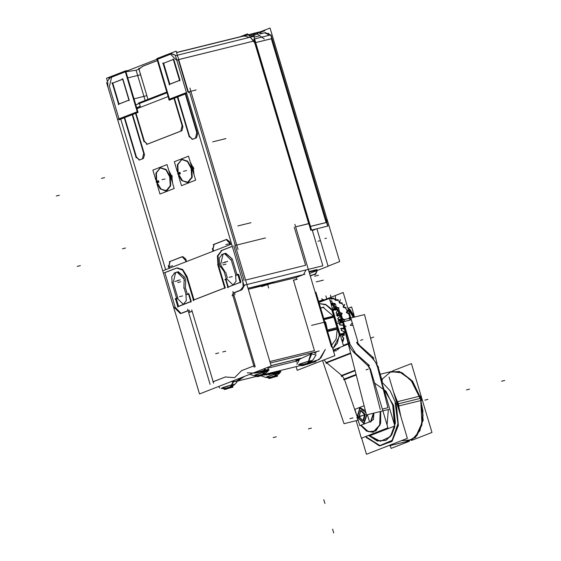 <?xml version="1.0" encoding="UTF-8"?>
<svg xmlns="http://www.w3.org/2000/svg" width="561" height="561" viewBox="0 0 561 561"><rect width="100%" height="100%" fill="white"/><g stroke="black" fill="none" stroke-linecap="round" stroke-linejoin="round"><path stroke-width="0.84" d="M315.731 361.796L310.191 363.156L314.188 362.175L320.899 357.918L325.338 349.433L319.272 359.531L309.981 362.441L319.272 359.531L325.338 349.433L319.272 359.531L309.981 362.441M296.531 279.385L295.977 277.527L273.768 283.003L295.977 277.527L303.319 274.659L295.977 277.527L296.531 279.385L295.977 277.527L303.319 274.659L247.997 288.305L303.319 274.659M303.564 274.553L306.061 269.904M294.223 227.226L305.57 265.29L245.543 280.086L305.57 265.29L294.223 227.226L305.57 265.29M189.877 312.14L189.33 310.296M180.986 313.354L175.193 307.302L180.986 313.354M176.301 268.214L164.871 272.667L176.301 268.214L164.871 272.667L175.025 306.741M177.297 267.863L182.83 269.673L187.079 276.552L182.535 269.42L176.996 267.955M224.652 288.024L194.064 299.953M218.608 265.521L225.227 287.737M218.439 264.96L218.005 255.816L221.925 250.43L218.005 255.816L218.439 264.96L218.005 255.816L221.925 250.43M222.156 250.339L232.324 246.377M240.192 282.393L228.299 287.029M240.935 282.057L238.677 274.49M232.443 259.498L236.987 274.722M225.319 253.355L232.268 258.937L225.704 253.235M190.803 301.643L178.587 306.411M191.224 301.432L188.973 293.866M187.276 294.097L185.333 287.59L187.276 294.097L185.333 287.59L185.719 280.465M184.997 277.997L185.565 279.897M177.865 271.854L184.814 277.436L178.251 271.727M177.781 297.8L177.886 298.136M265.5 285.037L271.734 283.27L271.51 282.534M267.877 368.149L296.187 361.172M301.334 364.93L298.417 364.671L309.455 360.947L312.26 360.548L309.609 362.581L313.199 359.573L316.081 354.875L310.822 353.781L308.038 362.785L308.936 362.518M301.11 364.187L299.728 363.928L309.455 360.947L299.728 363.928L301.11 364.187L299.728 363.928L309.455 360.947L308.038 362.785L307.449 362.911L308.038 362.785L311.909 353.514L299.672 359.145L296.86 364.306M306.755 363.283L306.376 363.591M306.173 363.738L305.135 363.71M305.254 364.11L304.616 364.215M304.237 364.229L303.445 364.215M301.762 364.72L302.688 364.398M224.014 388.689L221.09 388.429L232.128 384.706L234.933 384.306L232.289 386.34L235.872 383.331L237.541 381.073M223.79 387.946L222.408 387.686L232.128 384.706L222.408 387.686L223.79 387.946L222.408 387.686L232.128 384.706L230.711 386.536L231.616 386.277M233.664 381.817L230.711 386.536L230.122 386.669L230.711 386.536L233.025 381.838M229.435 387.041L229.056 387.349M228.853 387.497L227.815 387.469M227.829 387.546L227.296 387.974M226.917 387.988L226.125 387.974M224.435 388.478L225.368 388.156M249.792 374.334L254.168 375.716L256.777 375.919L253.86 375.66L264.897 371.936L267.702 371.536L265.051 373.57L269.133 369.972L268.179 369.166M256.552 375.176L255.171 374.916L264.897 371.936L255.171 374.916L256.552 375.176L255.171 374.916L264.897 371.936L263.481 373.766L264.378 373.507L262.892 373.899M262.197 374.271L261.819 374.573M261.615 374.72L260.577 374.699M260.697 375.099L260.059 375.204M259.68 375.218L258.887 375.204M257.204 375.709L258.13 375.386M261.11 375.877L265.963 377.497L268.572 377.707L265.648 377.441L276.685 373.717L279.49 373.317L276.846 375.351L280.928 371.761L279.974 370.947M268.347 376.957L266.966 376.704L276.685 373.717L266.966 376.704L268.347 376.957L266.966 376.704L276.685 373.717L275.269 375.554L276.173 375.288L274.68 375.681M273.992 376.052L273.614 376.361M273.41 376.508L272.373 376.48M272.387 376.557L271.854 376.985M271.475 376.999L270.683 376.985M268.992 377.497L269.925 377.167M269.084 284.154L271.124 282.814L269.084 284.154L271.124 282.814L261.412 286.047L248.285 289.28L273.607 282.4M178.686 59.592L253.313 41.191L254.771 42.881L253.313 41.191L178.686 59.592L253.313 41.191L254.771 42.881L308.655 223.622L254.771 42.881M243.355 36.1L245.893 36.206L248.958 37.531L245.634 36.142L242.976 36.22L245.634 36.142L248.958 37.531L245.893 36.206L243.355 36.1L176.589 52.566L248.39 34.859L252.576 36.64M254.315 33.828L259.133 32.643L254.315 33.828L259.133 32.643L260.171 33.891M250.725 35.175L253.53 34.081M139.184 69.08L142.592 66.359L157.403 60.567L142.592 66.359L139.184 69.08L142.592 66.359L157.403 60.567L143.525 65.932L138.876 68.849L147.978 99.374L138.686 68.204M171.028 54.031L157.62 59.256L169.513 99.164L157.62 59.256L171.028 54.031L157.62 59.256L169.513 99.164M125.32 71.843L111.814 77.109M138.974 69.164L136.141 70.265L145.152 100.475L136.141 70.265L125.93 71.71L136.141 70.265L138.974 69.164L136.141 70.265L125.93 71.71M139.423 103.519L158.595 96.043L139.423 103.519L140.545 107.27L139.423 103.519L167.003 92.768M182.739 126.155L174.415 98.21M197.444 133.167L185.712 93.806M226.616 239.477L229.814 241.847L226.798 239.421M230.01 242.401L230.234 243.165M230.48 244.456L230.375 243.733M196.525 137.754L197.633 133.981M196.322 137.852L192.928 139.177M189.534 136.253L192.514 139.268L189.534 136.253M181.946 130.664L182.886 126.73M181.617 130.839L147.725 144.051M144.331 141.127L147.312 144.149L144.331 141.127M144.345 153.868L132.606 114.5M143.427 158.454L144.528 154.675M143.216 158.553L139.829 159.871M136.435 156.947L139.416 159.969L136.435 156.947M120.748 119.128L165.642 269.729M169.226 266.945L169.724 268.137L169.226 266.945M182.549 256.65L185.754 259.021L182.732 256.594M185.943 259.575L186.462 261.293M193.3 167.921L190.263 162.017L193.3 167.921L190.263 162.017L193.3 167.921L194.05 174.709L193.3 167.921L192.114 168.216L193.3 167.921L194.05 174.709L193.3 167.921M171.834 176.287L168.798 170.383L171.834 176.287L168.798 170.383L171.834 176.287L172.585 183.075L171.834 176.287L170.649 176.582L171.834 176.287L172.585 183.075L171.834 176.287M109.556 87.116L119.016 118.848M109.388 86.555L111.639 77.18M128.96 100.167L119.016 104.044M122.929 79.15L129.156 100.04M182.129 159.352L187.655 161.252L191.764 168.3L192.086 177.535L187.844 182.528M187.612 182.584L182.206 180.523L178.209 173.58L177.844 164.506L181.904 159.408M160.663 167.718L166.189 169.618L170.299 176.666L170.621 185.901L166.379 190.901M166.147 190.95L160.734 188.889L156.743 181.946L156.379 172.872L160.439 167.781M171.876 53.723L176.063 55.504L171.512 53.842M179.583 80.433L169.864 84.22M173.784 59.326L180.011 80.216M327.764 330.878L337.203 328.55M331.691 345.155L336.172 338.949L337.252 329.146L336.172 338.949L331.691 345.155L336.172 338.949L337.252 329.146L336.172 338.949L331.691 345.155M339.707 335.632L332.834 348.984L339.707 335.632M319.286 303.543L325.639 304.399L331.817 309.265L325.639 304.399L319.286 303.543L325.639 304.399L331.817 309.265L325.639 304.399L319.286 303.543M340.232 334.896L343.122 334.188M335.59 308.936L332.708 309.651M337.792 309.854L339.258 312.246M336.474 312.372L337.07 314.363L336.474 312.372L337.54 310.331M338.255 309.041L338.535 308.557M338.192 308.094L336.495 307.652M335.008 308.431L333.655 306.986L335.008 308.431L333.655 306.986L333.935 305.815M343.493 337.806L342.617 337.049L343.493 337.806L342.617 337.049L342.925 334.882M338.185 349.11L339.496 347.799M323.928 359.903L326.313 362.476M334.552 351.046L336.046 350.464M335.808 349.019L336.235 350.295M343.206 340.772L343.83 338.171M344.272 334.91L344.391 331.909M344.012 319.672L342.561 318.957M340.906 315.591L342.007 318.389M341.305 314.735L341.474 313.438L339.924 312.856M329.517 298.964L329.903 298.866M335.176 299.279L333.29 298.831L335.176 299.279L333.29 298.831L331.081 299.083M335.275 299.707L335.548 299.406M339.664 301.664L337.582 300.324L339.664 301.664L337.582 300.324L335.366 300.254M339.307 302.533L339.805 301.769M343.76 305.64L341.733 303.438L343.76 305.64L341.733 303.438L339.573 303.08M343.129 306.776L343.774 305.661M346.34 312.239L347.189 310.808L346.34 312.239L347.189 310.808L345.471 307.954L343.409 307.358M348.795 318.417L349.812 316.86L348.795 318.417L349.812 316.86L348.542 313.578L346.621 312.8M334.054 305.331L335.702 307.091M334.3 303.908L332.512 303.711M330.611 302.631L331.614 303.291M321.621 301.439L321.474 300.948L321.621 301.439L321.474 300.948L323.031 300.654L321.734 300.885M321.165 301.173L319.994 301.545M326.733 362.848L350.695 353.507L326.733 362.848L341.698 375.435M344.321 379.054L356.074 374.468L343.676 379.306L356.074 374.468L344.321 379.054L342.119 375.786L355.113 370.716L342.119 375.786L344.321 379.054L342.119 375.786M356.894 415.932L344.51 379.601M386.157 440.147L391.55 435.112L394.839 426.816L393.619 405.435L382.714 387.251L381.424 382.237L382.714 387.251L393.619 405.435L382.714 387.251M393.619 405.435L395.421 423.078L390.386 436.696L380.337 441.311L368.956 435.245L380.337 441.311L390.386 436.696L395.421 423.078L393.619 405.435L395.421 423.078L390.386 436.696L380.337 441.311L368.956 435.245L377.546 440.799L385.947 440.252M377.707 367.764L381.2 381.368L390.091 390.765L396.325 404.376L390.091 390.765L381.2 381.368L377.707 367.764L381.2 381.368L390.091 390.765L396.325 404.376L398.373 425.329L392.104 441.191L379.93 445.89L366.501 437.629L365.597 436.549L379.909 445.609L392.076 440.364L397.931 423.779L395.119 402.51M382.378 409.081L387.96 407.707L382.378 409.081L387.96 407.707L382.847 387.777M356.558 342.378L357.813 344.419M371.999 357.834L358.184 344.805M377.56 367.196L375.554 362.252L372.392 358.206L375.554 362.252L377.56 367.196L375.554 362.252L372.392 358.206M387.069 424.824L388.38 409.544L387.069 424.824M373.184 432.159L366.894 430.953L361.039 425.189L368.465 431.704L375.954 430.939L380.631 423.19L380.695 411.437L380.092 425.021L373.409 432.11M370.94 421.851L373.871 413.12L373.451 419.516L369.839 421.921L370.709 421.9M360.323 407.875L365.421 410.876L359.959 407.987L357.574 416.872L363.9 423.373L357.574 416.872L359.959 407.987L357.574 416.872L363.9 423.373L357.574 416.872L360.092 407.938M366.992 414.817L364.11 423.331L366.992 414.817M360.716 410.456L359.173 416.788L363.283 420.862M363.514 420.813L365.274 414.411L360.94 410.386M394.348 394.804L397.924 403.885L399.944 413.576L397.924 403.885L399.944 413.576L397.924 403.885L394.348 394.804M389.166 445.448L386.389 446.528L389.166 445.448M409.362 440.869L389.706 445.715L408.906 440.981L416.921 435.631L421.914 424.901M421.949 424.754L420.666 398.275L410.848 379.734M410.743 379.615L401.346 372.441L391.753 371.431L380.246 374.271L392.209 371.319M320.633 308.038L323.22 307.4L333.367 316.138L323.22 307.4L320.633 308.038L323.22 307.4M139.479 106.569L136.653 107.677M296.131 366.628L297.225 370.309L334.826 355.653L315.913 292.218L315.219 292.491M325.247 326.13L325.632 326.032M294.897 224.33L331.481 347.035M187.669 309.146L210.087 384.355M189.106 312.435L192.037 311.299M175.081 312.07L199.485 393.941L271.159 366.003L234.463 242.899M162.788 270.837L231.623 244.007M232.037 295.703L233.888 294.981M232.857 291.538L255.276 366.74M319.195 350.983L270.276 363.044M297.337 279.182L293.354 280.163M315.829 351.81L315.654 353.472M271.054 365.66L300.92 358.297M299.027 359.622L296.117 360.933L298.999 359.643L297.667 360.772L299.027 359.622L297.667 360.772M306.944 363.591L309.679 362.89M308.971 363.535L308.01 363.914M309.953 362.364L310.079 362.771M310.156 363.023L310.275 363.423L308.48 363.865M307.021 364.033L308.038 363.977M309.532 363.269L310.233 362.995L309.847 362.434M308.866 363.773L305.689 364.643M305.149 364.811L307.47 364.124M306.432 364.264L304.083 365.183M302.695 365.274L303.284 365.344M302.94 365.232L304.784 364.973L301.58 365.758M301.404 365.463L303.431 364.671M306.579 363.956L304.237 364.678M305.745 364.005L305.044 363.689L305.366 364.124M307.701 363.766L306.383 364.285M309.055 361.677L309.546 363.311L307.176 364.187M302.225 365.604L303.627 365.358M304.658 364.952L303.838 365.274M230.957 381.676L235.83 381.494L242.647 377.118M311.565 325.394L325.576 321.944L328.024 332.841M231.651 387.293L230.69 387.672M232.633 386.122L232.759 386.529M232.829 386.781L232.948 387.181L231.16 387.623M229.694 387.791L230.711 387.735M232.212 387.027L232.906 386.753L232.52 386.192M231.539 387.532L228.362 388.401M227.829 388.57L230.15 387.882M229.112 388.023L226.756 388.934M219.533 388.065L218.846 386.396M225.375 389.032L225.957 389.103M225.613 388.99L227.457 388.731L224.26 389.516M224.084 389.222L226.104 388.429M229.26 387.714L226.917 388.429M228.425 387.763L227.724 387.448L228.039 387.882M230.382 387.525L229.056 388.044M232.373 386.669L229.617 387.349M231.735 385.435L232.226 387.069L229.856 387.946M224.905 389.362L226.307 389.117M227.338 388.71L226.518 389.032M265.002 368.409L265.612 370.456L257.029 372.925M264.126 368.745L264.708 370.681L268.347 370.141M264.259 369.601L264.554 371.684L262.927 374.019M265.29 369.341L265.514 371.445M247.24 372.785L254.575 373.156L265.634 371.417L263.025 374.348M258.137 376.263L258.726 376.326M260.227 375.961L257.022 376.747M256.847 376.445L258.873 375.66M260.178 375.779L258.383 376.221M262.022 374.944L259.68 375.66M261.188 374.993L260.486 374.678L260.809 375.113M263.144 374.755L261.826 375.267M265.122 373.878L262.387 374.58M264.554 371.684L269.133 369.972M264.413 374.524L263.453 374.902M265.395 373.353L265.521 373.759M265.598 374.012L265.718 374.411L263.922 374.853M262.464 375.021L263.481 374.965M264.974 374.257L265.676 373.984L265.29 373.423M264.308 374.755L261.131 375.632M260.592 375.8L262.913 375.113M261.875 375.246L259.526 376.165M257.667 376.585L259.07 376.347M260.101 375.94L259.28 376.263M262.618 375.176L264.988 374.299M277.127 371.312L277.407 372.238L268.817 374.713M276.222 371.536L276.496 372.462L280.142 371.929M276.131 371.557L276.349 373.465L274.722 375.807M277.169 371.305L277.309 373.233M263.831 375.071L277.429 373.198L274.813 376.129M269.932 378.044L270.514 378.114M272.015 377.742L268.817 378.535M268.642 378.233L270.668 377.441M271.966 377.56L270.171 378.002M273.817 376.726L271.475 377.448M272.983 376.782L272.281 376.466L272.597 376.894M274.939 376.536L273.614 377.055M276.917 375.66L274.175 376.361M276.349 373.465L280.928 371.761M276.208 376.312L275.248 376.683M277.19 375.134L277.316 375.547M277.386 375.793L277.506 376.193L275.717 376.634M274.252 376.803L275.276 376.747M276.769 376.038L277.464 375.765L277.078 375.204M276.096 376.543L272.919 377.413M272.387 377.581L274.708 376.894M273.67 377.034L271.314 377.953M269.462 378.373L270.865 378.128M271.896 377.721L271.075 378.044M274.413 376.957L276.783 376.087M247.983 288.256L304.882 274.231M240.971 289.988L232.955 293.108M242.703 280.184L243.165 286.643L240.29 290.226M312.168 229.94L322.848 265.767L243.909 285.233L175.467 55.651L254.406 36.184M254 36.907L311.579 230.073M240.15 36.745L247.457 33.898L254.743 42.334M316.902 228.769L328.087 266.286L309.56 273.509M308.788 223.587L295.647 226.826M312.344 230.536L315.093 229.47M317.238 270.1L309.139 272.099M260.788 31.654L270.037 28.05L327.147 219.617M327.526 220.88L339.657 261.587L328.038 266.117M259.827 31.809L261.363 33.618M251.805 35.883L253.747 35.406L251.805 35.883M259.939 33.877L262.962 33.134M264.645 32.811L265.094 32.699M326.719 226.349L327.168 226.237M269.722 35.168L270.998 34.915L327.996 226.097M326.572 222.436L327.673 226.118L310.78 230.276L253.789 39.095L270.675 34.929L326.558 222.394M310.023 226.469L326.909 222.31M325.983 222.451L326.607 222.373L327.189 219.596L326.172 219.996M254.883 36.949L259.406 35.834M316.923 228.762L312.239 230.171M254.673 35.041L254.133 33.218L253.341 33.464L253.902 35.343M240.346 36.668L239.582 37.033M108.631 78.091L170.902 53.821M176.547 52.425L264.96 30.624L260.409 32.405M157.662 96.338L166.982 92.705M166.785 92.046L138.441 103.091M182.458 126.835L173.973 98.378M196.147 89.97L187.865 92.011M186.469 92.551L168.707 99.472M197.227 134.079L185.27 93.975M189.934 88.021L238.081 249.519M168.3 96.457L136.947 108.673M185.901 261.433L185.193 259.154M212.97 250.886L212.31 248.586M213.944 244.379L212.668 249.701M226.364 239.491L213.271 244.596M229.568 243.116L226.209 239.561L225.711 239.792M229.821 243.867L229.26 241.98M229.905 244.68L229.456 242.759M265.465 237.948L235.206 245.409M220.978 250.711L232.303 246.3M217.998 265.669L217.388 255.97L221.651 250.465M224.8 288.508L217.654 264.547M192.984 300.303L225.417 287.667M186.469 276.699L193.615 300.668M175.789 268.34L176.68 268.018L182.57 270.15L186.799 277.828M163.924 272.948L176.456 268.067M168.503 266.517L169.177 268.347M168.251 265.76L168.812 267.653M169.885 261.552L168.609 266.875M182.304 256.665L169.205 261.77M185.502 260.29L182.15 256.735L181.645 256.966M174.997 312.091L106.555 82.509M310.177 275.584L313.206 274.841L310.296 275.977M315.541 274.329L317.224 270.521M317.189 270.528L315.373 273.943L311.937 275.149M108.07 87.481L107.607 81.022L110.475 77.439M125.082 71.044L106.513 78.288L107.495 81.576M137.459 112.558L125.068 70.995L125.664 70.819L138.055 112.382L118.904 119.844M137.361 111.695L118.21 119.156M180.817 131.043L182.094 125.713M146.589 144.429L181.841 130.685M143.735 140.671L147.087 144.219L147.592 143.995M135.559 113.35L144.044 141.807M127.838 70.602L125.692 70.91M135.811 104.858L158.616 95.966M144.128 154.78L132.172 114.675M142.417 158.749L143.7 153.426M139.044 160.116L143.097 158.532M135.839 156.491L139.191 160.039L139.696 159.815M124.261 117.754L136.218 157.858M111.983 83.351L122.81 79.129M127.775 77.909L140.636 74.739M129.114 100.678L122.536 78.617M118.224 104.283L129.051 100.061M134.016 98.841L146.877 95.672M118.729 104.718L112.151 82.656M181.084 313.304L180.39 313.571L173.812 307.042M188.433 310.464L180.418 313.585M185.866 293.845L186.336 300.626L183.3 304.364L176.399 297.533M175.362 298.431L177.963 307.169M190.789 301.538L177.465 306.734M188.517 293.929L186.259 294.805M188.349 293.41L190.95 302.148M176.687 298.536L175.193 299.118M171.848 282.316L176.722 298.662M172.199 283.438L171.722 276.685L174.716 272.927M176.974 272.022L174.043 273.165M176.308 272.302L177.024 272.036L183.924 278.866M184.499 280.766L183.601 277.737M184.155 279.644L183.896 288.284M186.21 294.967L183.938 287.33M177.367 97.06L189.316 137.165M195.523 138.055L196.799 132.726M192.143 139.416L196.196 137.838M188.938 135.79L192.297 139.345L192.795 139.114M193.531 167.094L191.084 167.697L191.715 177.339L187.388 182.641L181.645 180.53L177.549 172.97L179.997 172.367M180.425 173.805L177.977 174.408L177.353 164.766L181.673 159.464L187.423 161.575L191.511 169.134L193.959 168.531M178.447 175.635L181.448 185.691L195.67 180.151L188.524 156.189L174.303 161.729L177.262 171.673M172.066 175.46L169.618 176.063L170.249 185.705L165.923 191.013L160.173 188.896L156.084 181.336L158.532 180.733M158.959 182.171L156.512 182.774L155.888 173.132L160.208 167.83L165.958 169.941L170.046 177.5L172.493 176.897M156.982 184.001L159.976 194.064L174.205 188.517L167.059 164.555L152.837 170.102L155.797 180.039M169.212 100.181L156.821 58.617L176.161 51.135L188.552 92.698M169.394 100.131L186.729 93.406M169.688 54.361L170.376 54.094L176.96 60.63M162.837 63.526L173.665 59.312M179.737 80.938L173.16 58.877M169.078 84.466L179.906 80.244M169.471 84.942L162.9 62.888M259.876 31.851L260.416 32.447M259.42 31.963L254.147 33.267M252.885 35.715L253.256 35.595M260.073 33.919L265.164 32.685M264.561 32.854L269.61 35.189L264.89 32.748L260.115 33.926L265.346 32.636L270.065 35.077M255.052 43.33L249.982 36.823M264.322 38.975L257.401 33.983L252.022 36.079M270.605 282.751L270.823 283.494L273.775 282.961L273.502 282.043M269.876 283.915L266.166 284.827M261.573 286.601L271.727 283.27M235.578 274.469L236.041 281.25L233.011 284.988L226.111 278.158M240.494 282.162L227.177 287.358M225.403 278.971L228.011 287.709M226.399 279.161L224.905 279.743M237.731 274.119L240.332 282.856M238.229 274.553L235.971 275.43M224.155 271.65L226.434 279.287L226.027 279.42L226.427 279.266M224.695 272.38L219.877 265.718M219.302 263.817L220.2 266.847M219.646 264.939L219.176 258.186L222.17 254.428M224.421 253.53L221.497 254.673M223.762 253.81L224.47 253.537L231.37 260.367M235.922 275.591L231.048 259.238M333.627 316.074L323.753 318.508M337.505 329.083L327.848 331.46M337.056 327.582L327.603 329.917M318.971 302.47L329.356 298.424L343.542 346.004L333.157 350.05M334.973 308.487L332.54 309.09M342.855 334.854L340.401 335.457M331.614 309.314L339.475 335.688M339.875 314.511L337.063 315.605M340.359 314.321L338.732 308.859L335.436 310.142M338.935 307.828L338.227 309.055M337.82 309.756L336.074 313.101M338.585 308.445L338.199 308.045M338.949 307.849L335.766 306.979L334.405 309.574M319.3 303.571L325.962 304.896L332.294 310.528L336.902 309.392M332.792 348.837L337.364 343.129L339.37 334.251L343.893 333.136M348.963 342.547L355.071 352.322M326.6 363.423L326.243 363.563M337.806 349.91L337.126 348.507M339.65 348.122L339.405 347.617M343.206 321.123L349.868 343.451L343.521 345.927M342.42 321.425L336.859 323.592M344.265 335.492L341.803 334.377M344.405 331.853L341.242 330.422M343.963 331.467L343.802 335.576M344.265 328.886L340.31 328.669M346.165 326.467L343.767 325.078L339.489 324.847M343.29 324.833L343.851 329.132M337.967 319.959L342.021 318.382L344.72 319.693L343.129 322.091L339.068 323.669M342.287 320.948L340.247 322.273L340.534 320.934L342.105 320.324L340.534 320.934L339.482 320.415L340.723 321.558L342.287 320.955L340.646 321.593M344.174 320.219L343.984 319.581M342.105 320.317L340.457 320.955M341.845 319.49L338.599 320.759M342.631 319.188L341.284 314.679L337.259 316.25M342.259 313.347L340.927 315.562L337.666 318.732M341.789 313.964L341.509 313.382M340.029 314.84L339.433 315.401M342.266 313.368L339.293 312.204L336.277 315.135M330.773 303.164L338.262 311.495L343.016 323.599M323.452 300.724L318.823 301.965M326.299 299.237L329.538 298.284M357.918 341.845L343.213 292.519L324.328 299.883M322.505 360.457L344.047 423.681L357.932 420.259M389.039 376.999L407.335 438.365L366.445 454.298L361.621 438.099M377.083 363.458L364.545 314.609L342.126 320.142L366.466 414.944L388.885 409.418M380.4 377.686L394.706 425.68M394.635 426.08L369.776 435.771L369.545 435.013M374.629 383.093L386.038 391.248L393.731 407.335M392.658 403.738L394.614 426.178L391.333 435.013L385.744 440.357L377.216 441.044L368.479 435.427M356.908 417.363L358.696 421.977M360.625 425.35L366.578 431.143L372.953 432.222L379.636 425.133L380.239 411.55M370.562 369.447L387.967 427.833L361.382 438.19L356.165 420.694M356.221 375.036L343.816 379.874M370.674 369.404L368.03 365.169M354.994 370.253L341.172 375.639M341.993 376.368L341.404 376.592M369.489 365.646L353.865 351.74M350.569 353.023L325.78 362.687M369.383 422.033L370.484 421.963L373.416 413.233M363.703 423.436L366.543 414.93M365.968 412.994L359.867 407.987L359.173 408.254M359.839 407.994L357.091 416.886L363.675 423.443L364.37 423.176M364.103 405.743L354.924 409.32L356.887 415.918M367.392 414.719L369.531 421.879L359.797 425.673L357.792 418.955M358.57 416.332L363.058 420.925L364.636 413.969M364.973 415.091L360.485 410.498L358.907 417.454M357.147 342.147L359.299 344.889M358.325 344.223L373.942 358.135M378.605 367.413L372.497 357.638M377.904 366.431L382.406 381.529M397.763 406.248L399.095 405.905L393.513 391.999M382.511 379.538L381.648 378.984M397.244 401.753L397.798 401.557L400.806 416.458M384.537 447.25L391.634 444.48M415.266 437.72L423.19 420.245L420.441 396.031L419.986 396.143M419.909 396.164L397.812 401.613M396.788 401.865L398.99 410.372M388.065 445.876L386.62 446.437M419.894 396.108L422.903 410.996L421.879 425.049L415.596 437.398L405.358 441.851M392.805 370.828L411.43 363.57L431.963 432.447L411.486 440.427M390.239 445.581L391.073 448.386L409.158 441.339M388.212 372.308L399.348 371.487L410.645 379.502L421.192 400.456M398.906 371.354L412.538 381.115L421.725 400.33L399.095 405.912M395.267 397.882L398.072 406.164M348.851 318.676L351.551 320.008M350.45 316.306L348.858 318.697M347.722 310.128L346.382 312.33L349.356 313.487M343.059 306.811L346.249 307.68M344.188 304.904L343.073 306.832M340.099 300.976L339.11 302.505L342.434 302.989M335.73 298.62L334.805 299.7L338.192 299.728M331.376 297.989L330.429 298.585L333.788 298.122M347.918 308.305L353.732 317.281M349.727 309.111L354.804 317.014M353.97 314.959L351.579 306.944L348.514 308.143M352.196 323.003L350.295 325.443M336.88 308.943L335.45 304.153L332.75 305.205M331.256 304.791L331.67 303.052L334.987 303.522L334.012 305.065L333.367 307.744M333.024 305.443L331.67 300.899L330.261 301.446M330.043 300.717L330.674 300.717L330.205 301.278M326.313 299.609L322.954 300.072L323.059 300.878M323.963 300.528L323.648 299.476L320.969 300.521L321.285 301.566M321.467 300.324L321.109 300.359L321.453 301.502M320.997 300.605L318.914 301.215L319.251 302.358M320.135 302.014L319.826 300.969M343.122 341.453L341.859 340.366M343.9 338.227L341.958 336.551M343.507 337.729L342.638 341.376M339.3 347.659L337.399 349.503M333.998 351.817L333.437 349.945M336.2 350.962L335.639 349.082M336.144 350.359L333.767 351.284M323.304 307.232L320.59 307.898M333.949 317.161L324.076 319.595M324.013 307.162L320.619 307.996M192.157 311.313L189.891 312.197L192.157 311.313L213.145 381.725L225.333 376.978L234.638 377.602L225.333 376.978L213.145 381.725L192.157 311.313L213.145 381.725M241.63 370.625L234.638 377.602L241.63 370.625L253.817 365.877L241.63 370.625L234.638 377.602L225.333 376.978M244.603 285.058L242.107 289.707L244.603 285.058M223.061 254.238L220.697 264.077L223.061 254.238M221.265 265.984L224.835 271.482L221.265 265.984M175.607 272.73L173.244 282.576L175.607 272.73M232.829 295.465L233.902 295.044L232.829 295.465L253.817 365.877L232.829 295.465M235.073 294.539L234.519 292.681L241.861 289.813L234.519 292.681L235.073 294.539M293.473 280.184L296.545 279.427L293.473 280.184L314.462 350.597L293.473 280.184L314.462 350.597L269.848 361.6L314.462 350.597M314.665 353.234L314.721 352.084M300.801 358.374L271.068 365.709L300.801 358.374M309.455 360.947L309.735 361.614L309.455 360.947L308.038 362.785L311.376 353.64L308.038 362.785L309.455 360.947L309.735 361.614M232.128 384.706L232.408 385.372L232.128 384.706L230.711 386.536L233.355 381.831L230.711 386.536L232.128 384.706L232.408 385.372M235.83 381.494L256.854 376.312L237.366 381.115L244.456 376.417L237.296 381.136M265.002 370.001L254.568 373.156L265.002 370.001L254.568 373.156L265.002 370.001L264.575 368.57L265.171 370.562L264.575 368.57L265.002 370.001L268.263 369.461L267.646 367.378L268.431 370.029M265.122 370.576L265.051 371.564L264.785 369.468L265.051 371.564L265.122 370.576M268.291 370.526L267.695 371.536L264.897 371.936L267.695 371.536L264.897 371.936L263.481 373.766L264.378 373.507M276.797 371.782L266.363 374.937L276.797 371.782L266.363 374.937L276.797 371.782L276.664 371.424L276.839 373.353L276.685 371.424L276.966 372.35L276.685 371.424L276.797 371.782L280.058 371.249L279.876 370.632L280.227 371.81M280.086 372.315L279.49 373.317L276.685 373.717L279.49 373.317L276.685 373.717L275.269 375.554L276.173 375.288M244.112 280.444L233.79 245.809L244.112 280.444M235.311 245.381L189.485 91.66L188.328 91.948L189.485 91.66L235.311 245.381M187.935 91.99L178.307 59.69L187.935 91.99M295.661 226.875L308.669 223.664L295.661 226.875M272.092 38.59L254.883 42.769L272.092 38.59L326.67 221.672M326.088 222.458L271.314 38.716L326.088 222.458L271.314 38.716L255.683 42.573M326.116 222.549L310.485 226.406L326.116 222.549M310.128 226.448L255.339 42.657L310.128 226.448M169.534 99.22L186.49 92.614L169.534 99.22M170.123 261.496L169.001 266.18L170.123 261.496M214.183 244.323L213.061 249.007L214.183 244.323M213.657 251.012L213.229 249.568L213.657 251.012M214.274 244.287L225.971 239.729L214.274 244.287M194.043 299.89L187.255 277.113L194.043 299.89M170.214 261.461L181.911 256.903L170.214 261.461M308.971 271.538L317.014 269.553L308.971 271.538M312.26 275.135L310.275 275.914M137.235 111.807L119.03 118.904L137.235 111.807M125.531 71.766L137.431 111.674L125.531 71.766M122.719 79.234L112.775 83.105L118.995 103.981L112.775 83.105L122.719 79.234M144.163 140.559L136 113.182L144.163 140.559M136.267 156.386L124.703 117.586L136.267 156.386M181.981 313.157L188.145 310.752L181.981 313.157M178.552 306.306L176.315 298.796L176.715 298.641L176.315 298.796L178.552 306.306M187.381 294.483L188.531 294.034L187.381 294.483M177.62 297.232L173.412 283.137L177.62 297.232M175.796 272.66L177.388 272.036L175.796 272.66M189.366 135.685L177.802 96.892L189.366 135.685M191.764 168.3L192.185 177.143L188.391 182.36L182.598 180.88L178.209 173.58L177.788 164.738L181.582 159.52L187.374 161L191.764 168.3L192.185 177.143L188.391 182.36L182.598 180.88L178.209 173.58L177.788 164.738L181.582 159.52L187.374 161L191.764 168.3L192.185 177.143L188.391 182.36L182.598 180.88L178.209 173.58L177.788 164.738L181.582 159.52L187.374 161L191.764 168.3M170.299 176.666L170.719 185.516L166.926 190.726L161.133 189.246L156.743 181.946L156.323 173.104L160.116 167.886L165.909 169.366L170.299 176.666L170.719 185.516L166.926 190.726L161.133 189.246L156.743 181.946L156.323 173.104L160.116 167.886L165.909 169.366L170.299 176.666L170.719 185.516L166.926 190.726L161.133 189.246L156.743 181.946L156.323 173.104L160.116 167.886L165.909 169.366L170.299 176.666M173.342 59.501L163.623 63.288L169.85 84.164L163.623 63.288L173.342 59.501M254.343 35.175L253.965 33.912L254.343 35.175M228.264 286.93L226.027 279.42L228.264 286.93M237.093 275.107L237.927 274.785L237.093 275.107M227.324 277.856L225.627 272.148L227.324 277.856M221.097 265.416L220.866 264.638L221.097 265.416M223.243 254.161L224.835 253.544L223.243 254.161M336.923 327.617L333.816 317.189L336.923 327.617M339.524 334.216L332.449 310.485L339.524 334.216M339.139 313.052L337.231 314.91L339.139 313.052M337.687 348.283L338.038 348.886L337.687 348.283M343.353 345.366L348.129 343.5L343.353 345.366M348.718 343.9L350.576 348.276L353.346 351.936L350.576 348.276L348.718 343.9M334.005 349.72L334.531 350.99L334.005 349.72M342.981 334.328L343.83 334.714L342.981 334.328M343.949 331.705L341.972 330.815L343.949 331.705M341.951 330.738L341.347 328.725L341.951 330.738M341.214 328.276L343.753 328.416L341.214 328.276M343.346 325.275L340.275 325.107L343.346 325.275M340.204 324.889L339.763 323.402L340.204 324.889M343.108 322.098L348.563 343.332L343.108 322.098M341.972 339.714L342.855 340.471L341.972 339.714M338.767 320.065L341.663 318.936L338.767 320.065M338.655 319.693L338.213 318.206L338.655 319.693M338.178 318.08L340.478 315.843L338.178 318.08M338.725 315.675L337.925 315.268L338.725 315.675M350.737 319.938L343.395 321.748M341.747 313.999L341.474 313.438L341.747 313.999M334.637 304.076L334.307 303.943M349.812 316.86L348.542 313.578L349.812 316.86M347.189 310.808L345.471 307.954L347.189 310.808M396.325 404.376L398.331 425.694L391.732 441.591L379.159 445.764L365.597 436.549L379.159 445.764L391.732 441.591L398.331 425.694L396.325 404.376L398.331 425.694L391.732 441.591L379.159 445.764L365.597 436.549M369.881 369.089L367.939 365.716L369.881 369.089M370.029 369.657L380.281 409.6L370.029 369.657M353.739 352.322L367.553 365.358L353.739 352.322M359.173 416.788L365.274 414.411L359.173 416.788M397.483 404.025L398.485 403.717L397.483 404.025M398.492 403.745L420.589 398.296L398.492 403.745M401.332 440.708L412.069 439.754L419.958 430.652L423.071 415.603L420.666 398.275L423.071 415.603L419.958 430.652L412.069 439.754L401.332 440.708L412.069 439.754L419.958 430.652L423.071 415.603L420.666 398.275L413.092 382.567L402.279 372.869L390.961 371.655L382.034 379.229L390.961 371.655L402.279 372.869L413.092 382.567L420.666 398.275L413.092 382.567L402.279 372.869L390.961 371.655L382.034 379.229M353.276 317.393L348.122 308.992L353.276 317.393M335.864 307.996L335.394 308.894L335.864 307.996M332.021 304.09L331.726 305.324L332.021 304.09M319.805 302.148L319.658 301.657L319.805 302.148M333.662 316.67L323.921 319.069L333.662 316.67M101.485 178.391L104.556 177.634L101.485 178.391M56.289 196.006L59.368 195.249L56.289 196.006M333.704 532.95L332.575 529.142L333.704 532.95M324.889 238.551L326.411 238.173L324.889 238.551M318.543 275.227L314.56 276.208L318.543 275.227M323.318 280.177L316.264 281.917L323.318 280.177M212.71 141.849L225.908 138.595L212.71 141.849M237.787 225.964L250.984 222.71L237.787 225.964M122.473 248.804L125.545 248.046L122.473 248.804M222.682 351.95L225.753 351.193L222.682 351.95M191.736 309.903L213.566 383.135L191.736 309.903M254.238 367.28L232.408 294.055L254.238 367.28M308.038 363.325L308.262 363.794L308.038 363.325M230.718 387.076L230.943 387.553L230.718 387.076M212.808 381.859L225.669 376.845L212.808 381.859M241.293 370.758L254.154 365.744L241.293 370.758M265.108 371.55L262.983 374.215L265.108 371.55M276.903 373.338L274.778 375.996L276.903 373.338M318.108 241.195L319.637 240.816L318.108 241.195M327.421 220.136L326.341 220.557L327.421 220.136M324.924 503.498L323.795 499.697L324.924 503.498M225.873 244.561L228.944 243.804M225.445 262.232L222.366 262.99L225.445 262.232M180.249 279.841L177.178 280.605L180.249 279.841M169.541 266.545L172.613 265.788M182.528 295.949L179.457 296.706L182.528 295.949M177.991 280.724L174.92 281.482M180.817 281.748L177.746 282.506M186.525 170.558L183.447 171.322L186.525 170.558M180.2 173.09L177.753 173.693L180.2 173.09M165.06 178.931L161.982 179.688L165.06 178.931M158.735 181.455L156.288 182.059L158.735 181.455M254.196 40.974L176.806 60.062L254.196 40.974M257.871 33.835L256.959 34.186L257.871 33.835M267.562 284.399L268.642 288.024L267.562 284.399M232.24 276.573L229.169 277.33L232.24 276.573M226.006 264.133L222.934 264.89M227.703 261.349L224.631 262.106M215.613 353.689L218.685 352.932M337.806 321.621L342.168 320.541L337.806 321.621M362.813 339.538L360.555 340.415L362.813 339.538M373.703 337.056L370.618 338.255L373.703 337.056M342.189 320.612L341.586 320.85M342.301 320.997L340.499 321.698L342.301 320.997M326.832 299.083L325.871 295.857M322.456 299.939L321.776 298.543M504.711 380.47L501.632 381.228L504.711 380.47M308.382 428.877L311.453 428.12L308.382 428.877M368.311 369.04L366.053 369.923L368.311 369.04M360.134 416.115L363.212 415.357L360.134 416.115M349.931 418.632L353.009 417.875L349.931 418.632M427.987 399.383L424.915 400.14L427.987 399.383M273.214 437.552L276.285 436.788L273.214 437.552M469.536 389.138L466.464 389.895L469.536 389.138M349.068 318.683L351.326 317.799M346.684 312.449L348.549 310.64M343.486 306.93L344.805 304.413M339.615 302.582L340.345 299.553M335.352 299.707L335.485 296.383M330.99 298.508L330.548 295.121M350.478 325.282L352.953 325.415M77.285 266.419L80.356 265.662L77.285 266.419M176.736 268.046L182.535 269.42L187.079 276.552L182.535 269.42L176.736 268.046M307.449 362.911L308.038 362.785L311.376 353.64L308.038 362.785M230.122 386.669L230.711 386.536L233.355 381.831L230.711 386.536M380.695 411.437L380.631 423.19L375.954 430.939L368.465 431.704L361.039 425.189L368.465 431.704L375.954 430.939L380.631 423.19L380.695 411.437M369.839 421.921L373.451 419.516L373.871 413.12L373.451 419.516L369.839 421.921M359.959 407.987L365.421 410.876L359.959 407.987M321.474 300.948L323.031 300.654L321.474 300.948M264.575 368.57L265.171 370.562L264.575 368.57M264.785 369.468L265.051 371.564L264.785 369.468M276.685 371.424L276.839 373.353L276.664 371.424M264.897 371.936L263.481 373.766M276.685 373.717L275.269 375.554M136.695 107.824L139.521 106.723L136.695 107.824M316.173 351.733L315.668 353.437L316.173 351.733M300.044 358.879L296.236 360.464L296.467 362.118L295.942 360.358M265.634 374.145L301.411 365.323L265.634 374.145M236.56 381.291L231.735 381.375L236.56 381.291M270.276 35.027L268.081 33.176L270.276 35.027M354.783 317.021L347.715 307.624L354.783 317.021M312.666 275.051L315.703 274.301M315.373 273.943L312.87 274.925M253.102 35.659L251.889 35.96"/></g></svg>
